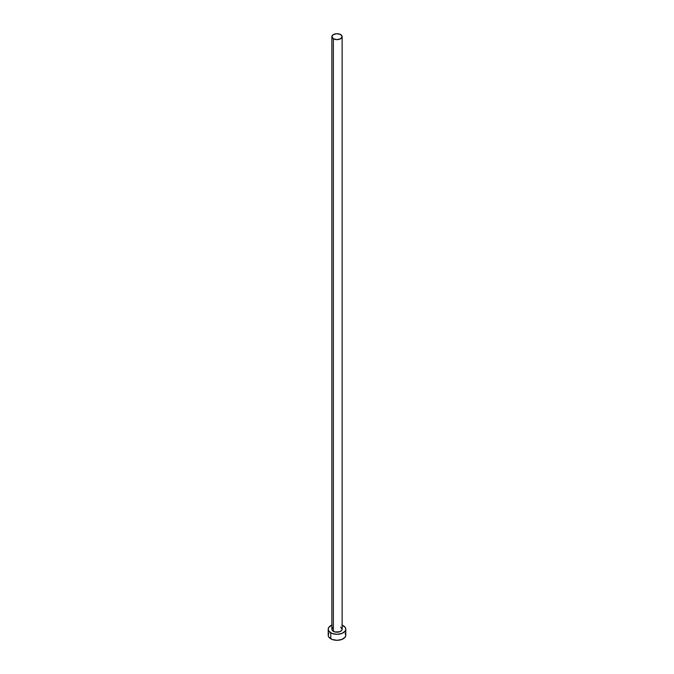 <?xml version="1.0" encoding="UTF-8"?>
<svg xmlns="http://www.w3.org/2000/svg" width="674" height="674" viewBox="0 0 674 674"><rect width="100%" height="100%" fill="white"/><g stroke="black" fill="none" stroke-linecap="round" stroke-linejoin="round"><path stroke-width="1.01" d="M331.869 36.666L333.369 38.755L337 39.623L340.631 38.755L342.131 36.666L340.631 34.568L337 33.7L333.369 34.568L331.869 36.666L331.869 629.238A5.131 2.966 0 0 0 333.369 631.327L333.369 38.755A5.131 2.966 180 0 1 331.869 36.666A5.131 2.966 180 0 1 335.037 33.927A5.131 2.966 180 0 1 340.631 34.568A5.131 2.966 180 0 1 342.131 36.666A5.131 2.966 180 0 1 338.963 39.404A5.131 2.966 180 0 1 333.369 38.755L333.369 631.327A5.131 2.966 0 0 0 338.963 631.976A5.131 2.966 0 0 0 342.131 629.238L341.743 630.367L339.848 631.698L335.037 631.976L332.257 630.367L331.869 629.238L332.737 627.587M342.131 625.11A8.796 5.08 180 0 1 343.218 625.641A8.796 5.08 180 0 1 345.796 629.238A8.796 5.08 180 0 1 340.37 633.931A8.796 5.08 180 0 1 330.782 632.827L330.782 638.809A8.796 5.08 0 0 0 340.37 639.912A8.796 5.08 0 0 0 345.796 635.22L345.13 633.274M328.87 633.274L328.204 635.22A8.796 5.08 0 0 0 330.782 638.809L330.782 632.827A8.796 5.08 180 0 1 328.204 629.238A8.796 5.08 180 0 1 331.869 625.11M332.113 625.009L328.87 627.292L328.204 629.238L328.87 631.176L332.113 633.459L337 634.318L341.887 633.459L345.13 631.176L345.796 629.238L345.13 627.292L341.887 625.009M340.631 627.14L342.131 629.238L342.131 36.666M328.204 629.238L328.204 635.22L328.87 637.166L332.113 639.441L337 640.3L341.887 639.441L345.13 637.166L345.796 635.22L345.796 629.238"/></g></svg>
